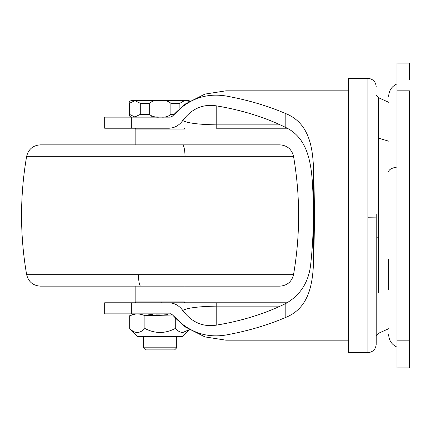 <?xml version="1.0" encoding="UTF-8"?>
<svg xmlns="http://www.w3.org/2000/svg" width="431" height="431" viewBox="0 0 431 431"><rect width="100%" height="100%" fill="white"/><g stroke="black" fill="none" stroke-linecap="round" stroke-linejoin="round"><path stroke-width="0.65" d="M159.071 128.222L168.473 128.222C174.216 128.196 178.978 125.647 182.755 120.572C182.432 119.382 182.141 124.263 216.195 124.861L216.195 128.222L287.186 128.222M131.342 302.777L104.674 302.777L104.674 313.86L131.342 313.86L131.342 302.777L168.473 302.777L161.975 302.777L161.609 301.948L135.151 301.948L135.98 302.777M185.023 286.152L185.023 301.948L161.609 301.948M185.023 144.848L185.023 129.052L135.151 129.052L135.98 128.222M152.585 286.152L255.675 286.152M293.533 156.334C291.744 149.228 287.191 145.398 279.881 144.848L182.534 144.848C183.902 145.419 184.754 149.25 185.093 156.334L293.533 156.334C300.315 195.776 300.315 235.224 293.533 274.666C291.744 281.772 287.191 285.602 279.881 286.152L40.293 286.152C32.982 285.602 28.43 281.772 26.641 274.666C19.853 235.224 19.853 195.776 26.641 156.334L33.074 156.334M182.534 144.848L40.293 144.848C32.982 145.398 28.43 149.228 26.641 156.334L185.093 156.334M376.204 344.337C375.692 349.369 372.917 352.138 367.891 352.65L348.496 352.65L348.496 78.35L367.891 78.35C372.917 78.862 375.692 81.631 376.204 86.663M388.67 328.718L378.504 333.298L376.204 336.024L376.204 343.432L376.204 213.878M388.67 289.837L388.67 259.36M396.983 90.817L409.45 90.817L409.45 367.891L396.983 367.891L396.983 63.109L409.45 63.109L409.45 79.509M409.45 351.491L409.45 279.261M409.45 279.229L409.45 215.5M396.983 215.5L396.983 167.05C391.725 167.971 388.956 169.502 388.67 171.64M168.473 128.222L104.674 128.222L104.674 117.14L170.288 117.14L172.481 116.133C187.49 99.367 205.323 92.654 225.979 95.989C247.502 99.895 267.452 105.767 285.823 113.612C308.133 122.754 312.841 144.978 313.552 169.852C314.657 200.286 314.657 230.714 313.552 261.148C312.809 285.92 308.23 308.213 285.823 317.388C267.452 325.233 247.502 331.105 225.979 335.011C205.371 338.367 187.539 331.654 172.481 314.867L172.481 314.916C171.123 313.935 170.369 313.585 170.218 313.86M131.342 313.86L170.288 313.86L172.481 314.867M280.252 306.139L216.195 306.139L216.195 325.173C202.753 327.172 191.606 322.259 182.755 310.428C179.005 305.374 174.248 302.821 168.473 302.777L287.186 302.777M182.755 310.428C182.437 311.618 182.114 306.743 216.195 306.139L216.195 302.777L184.193 302.777L185.023 301.948M182.755 120.572C191.639 108.731 202.78 103.812 216.195 105.827L216.195 124.861L280.252 124.861M216.195 325.173C241.92 320.917 265.13 313.687 285.823 303.483C300.854 294.928 309.205 281.346 310.87 262.738C313.509 237.756 314.07 212.03 312.567 185.562C311.241 160.811 306.802 137.559 285.823 127.517C265.13 117.313 241.92 110.083 216.195 105.827M160.213 349.88L145.538 349.88L143.464 347.801L176.71 347.801L174.63 349.88L160.213 349.88M176.71 347.801L176.71 336.358L160.23 336.358M189.284 329.667L182.588 336.358L137.683 336.358M172.551 314.996L144.891 315.702C139.827 313.385 134.763 313.385 129.693 315.702L129.693 328.47C134.714 333.777 139.779 333.777 144.891 328.47C155.025 333.777 165.154 333.777 175.282 328.47C177.615 330.97 180.11 332.328 182.766 332.538L189.236 329.634M175.282 318.116L175.282 328.47M148.587 314.813L152.402 314.344M156.275 314.129L160.084 314.075M163.936 314.129L167.648 314.334M144.891 315.702L144.891 328.47M129.693 315.702L136.051 313.86M160.451 117.011C156.054 117.663 152.332 116.785 149.288 114.371L149.288 103.284C152.337 100.87 156.06 99.992 160.451 100.644C164.604 100.057 168.079 100.94 170.886 103.284L170.886 114.371C168.068 116.72 164.588 117.604 160.451 117.011L160.44 117.14M140.29 114.371L134.881 117.011L129.494 114.371L129.494 103.284L134.898 100.644L140.29 103.284L140.29 114.371L149.288 114.371M150.715 115.907L151.109 116.074M151.448 116.192L152.191 116.402M154.266 116.758L155.085 116.839M155.715 116.887L156.345 116.925M157.175 116.963L157.821 116.984M189.333 101.307L184.398 100.66L179.883 103.284L179.883 108.386M131.827 117.14C130.146 116.968 129.225 116.047 129.052 114.371L129.052 103.284C129.225 101.608 130.146 100.687 131.827 100.515L188.347 100.515L189.872 100.973M293.533 274.666L138.383 274.666C138.674 281.75 139.418 285.581 140.603 286.152M138.383 274.666L26.641 274.666M367.891 352.229L367.891 78.35M376.204 217.122L367.891 217.224M376.204 238.084L378.504 237.573L378.504 97.702L378.504 138.157L388.67 141.163M378.504 292.843L378.504 237.573M396.983 340.183L409.45 340.183M348.496 340.183L225.979 340.183L225.979 335.011M313.552 261.148L313.552 169.852M225.979 95.989L225.979 90.822M131.342 128.222L131.342 117.14M285.823 317.388L285.823 303.483M285.823 127.517L285.823 113.612M170.886 114.371L173.941 114.371M179.883 103.284L170.886 103.284M149.288 103.284L140.29 103.284M185.023 129.052L184.193 128.222M135.151 286.152L135.151 301.948M135.151 129.052L135.151 144.848M388.67 102.282L378.504 97.702L376.204 94.976M396.983 83.889C391.714 86.383 388.945 90.542 388.67 96.361M396.983 347.111C391.714 344.617 388.945 340.458 388.67 334.639M172.475 314.91L185.395 327.048L204.914 336.902L225.979 340.183M348.496 90.817L225.979 90.817L204.908 94.098L185.389 103.957L172.481 116.084L170.218 117.14M143.464 336.358L143.464 347.801M137.581 336.358L129.693 328.47"/></g></svg>
